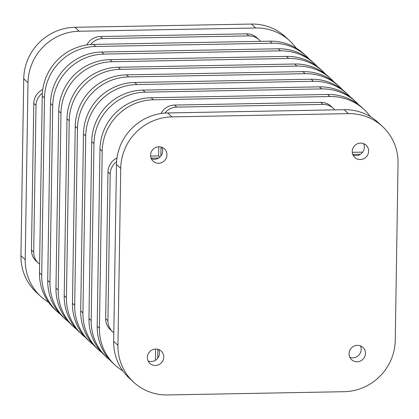 <?xml version="1.0" encoding="UTF-8"?>
<svg xmlns="http://www.w3.org/2000/svg" width="419" height="419" viewBox="0 0 419 419"><rect width="100%" height="100%" fill="white"/><g stroke="black" fill="none" stroke-linecap="round" stroke-linejoin="round"><path stroke-width="0.63" d="M148.153 361.01A8.349 8.066 132.7 0 0 159.498 353.17A8.349 8.066 132.7 0 0 158.717 349.566M163.766 357.108A8.349 8.066 -47.3 0 1 158.733 364.729A8.349 8.066 -47.3 0 1 149.908 363.393A8.349 8.066 -47.3 0 1 147.373 357.412A8.349 8.066 -47.3 0 1 152.406 349.792A8.349 8.066 -47.3 0 1 161.231 351.127A8.349 8.066 -47.3 0 1 163.766 357.108M353.013 155.077A8.349 8.066 132.7 0 0 364.362 147.237A8.349 8.066 132.7 0 0 363.582 143.633M368.631 151.175A8.349 8.066 -47.3 0 1 363.598 158.796A8.349 8.066 -47.3 0 1 354.767 157.46A8.349 8.066 -47.3 0 1 352.238 151.479A8.349 8.066 -47.3 0 1 357.271 143.858A8.349 8.066 -47.3 0 1 366.096 145.194A8.349 8.066 -47.3 0 1 368.631 151.175M349.839 357.302A8.349 8.066 132.7 0 0 361.183 349.462A8.349 8.066 132.7 0 0 360.403 345.858M365.452 353.4A8.349 8.066 -47.3 0 1 360.419 361.021A8.349 8.066 -47.3 0 1 351.593 359.685A8.349 8.066 -47.3 0 1 349.058 353.704A8.349 8.066 -47.3 0 1 354.092 346.084A8.349 8.066 -47.3 0 1 362.917 347.419A8.349 8.066 -47.3 0 1 365.452 353.4M151.327 158.785A8.349 8.066 132.7 0 0 162.677 150.945A8.349 8.066 132.7 0 0 161.896 147.347M166.945 154.883A8.349 8.066 -47.3 0 1 161.912 162.509A8.349 8.066 -47.3 0 1 153.082 161.168A8.349 8.066 -47.3 0 1 150.552 155.187A8.349 8.066 -47.3 0 1 155.585 147.567A8.349 8.066 -47.3 0 1 164.41 148.902A8.349 8.066 -47.3 0 1 166.945 154.883M31.472 250.059A15.403 14.89 132.7 0 0 35.73 260.702A15.403 14.89 132.7 0 0 36.144 261.1L38.375 263.158A15.403 14.89 -47.3 0 1 37.961 262.76A15.403 14.89 -47.3 0 1 33.703 252.118L31.472 250.059L33.771 103.446L36.003 105.504A15.403 14.89 -47.3 0 1 40.601 94.699A15.403 14.89 -47.3 0 1 42.371 93.165M90.64 44.54A15.403 14.89 -47.3 0 1 91.819 43.215A15.403 14.89 -47.3 0 1 102.587 38.579L100.356 36.516L246.576 33.829L248.807 35.887A15.403 14.89 -47.3 0 1 259.021 39.737A15.403 14.89 -47.3 0 1 259.434 40.135A15.403 14.89 -47.3 0 1 260.508 41.34M42.759 89.525A15.403 14.89 132.7 0 0 38.375 92.641A15.403 14.89 132.7 0 0 33.771 103.446M100.356 36.516A15.403 14.89 132.7 0 0 89.587 41.156A15.403 14.89 132.7 0 0 86.78 44.98M116.964 158.057A15.403 14.89 132.7 0 0 112.58 161.174A15.403 14.89 132.7 0 0 107.982 171.979L110.213 174.042L107.908 320.655L105.677 318.592A15.403 14.89 132.7 0 0 109.94 329.234A15.403 14.89 132.7 0 0 110.349 329.633L112.58 331.691A15.403 14.89 -47.3 0 1 112.172 331.298A15.403 14.89 -47.3 0 1 107.908 320.655M110.213 174.042A15.403 14.89 -47.3 0 1 114.811 163.237A15.403 14.89 -47.3 0 1 116.582 161.703M164.845 113.078A15.403 14.89 -47.3 0 1 166.024 111.753A15.403 14.89 -47.3 0 1 176.792 107.112L174.561 105.054A15.403 14.89 132.7 0 0 163.798 109.689A15.403 14.89 132.7 0 0 160.99 113.512M174.561 105.054L320.781 102.362L323.012 104.425A15.403 14.89 -47.3 0 1 333.231 108.275A15.403 14.89 -47.3 0 1 333.639 108.668A15.403 14.89 -47.3 0 1 334.718 109.872M155.428 360.277L155.606 349.043M105.677 318.592L107.982 171.979M150.578 156.036L158.639 155.889L158.78 146.818M333.231 108.275L331 106.211A15.403 14.89 132.7 0 0 320.781 102.362M352.269 152.327L362.692 152.134M113.821 332.712A15.403 14.89 -47.3 0 1 112.58 331.691M360.392 154.276L352.735 154.417M323.012 104.425L176.792 107.112M161.043 147.069L160.901 155.978M158.707 157.989L151.049 158.125M157.863 349.294L157.727 358.203M158.639 155.889L159.911 157.062M248.807 35.887L102.587 38.579M36.003 105.504L33.703 252.118M39.611 264.18A15.403 14.89 -47.3 0 1 38.375 263.158M259.021 39.737L256.789 37.679A15.403 14.89 132.7 0 0 246.576 33.829M133.53 382.112L129.267 378.174A51.354 49.625 -47.3 0 1 113.685 341.375L116.466 164.426A51.354 49.625 -47.3 0 1 167.679 112.947L344.156 109.699A51.354 49.625 -47.3 0 1 378.2 122.531L382.468 126.475A51.354 49.625 -47.3 0 1 398.05 163.269L395.269 340.218A51.354 49.625 -47.3 0 1 344.057 391.702L167.579 394.944A51.354 49.625 -47.3 0 1 133.53 382.112A51.354 49.625 -47.3 0 1 117.954 345.319L120.73 168.37A51.354 49.625 -47.3 0 1 171.947 116.885L348.425 113.643A51.354 49.625 -47.3 0 1 382.468 126.475M370.401 116.676A51.354 49.625 132.7 0 0 363.943 109.364A51.354 49.625 132.7 0 0 329.894 96.532L153.422 99.774A51.354 49.625 132.7 0 0 102.205 151.259L99.423 328.208A51.354 49.625 132.7 0 0 115.005 365.001A51.354 49.625 132.7 0 0 122.809 370.857M358.585 104.65A51.354 49.625 132.7 0 0 355.7 101.749A51.354 49.625 132.7 0 0 321.651 88.917L145.173 92.159A51.354 49.625 132.7 0 0 93.961 143.644L91.18 320.593A51.354 49.625 132.7 0 0 106.761 357.386A51.354 49.625 132.7 0 0 109.888 360.036M115.005 365.001L112.774 362.943A51.354 49.625 -47.3 0 1 97.192 326.144L99.973 149.201A51.354 49.625 -47.3 0 1 151.191 97.716L327.663 94.469A51.354 49.625 -47.3 0 1 361.712 107.301L363.943 109.364M350.342 97.04A51.354 49.625 132.7 0 0 347.451 94.134A51.354 49.625 132.7 0 0 313.407 81.302L136.929 84.544A51.354 49.625 132.7 0 0 85.712 136.028L82.936 312.977A51.354 49.625 132.7 0 0 98.512 349.771A51.354 49.625 132.7 0 0 101.639 352.421M106.761 357.386L104.53 355.328A51.354 49.625 -47.3 0 1 88.948 318.529L91.73 141.585A51.354 49.625 -47.3 0 1 142.942 90.101L319.419 86.853A51.354 49.625 -47.3 0 1 353.468 99.685L355.7 101.749M342.093 89.425A51.354 49.625 132.7 0 0 339.207 86.518A51.354 49.625 132.7 0 0 305.158 73.686L128.685 76.928A51.354 49.625 132.7 0 0 77.468 128.413L74.687 305.362A51.354 49.625 132.7 0 0 90.268 342.161A51.354 49.625 132.7 0 0 93.395 344.806M98.512 349.771L96.286 347.712A51.354 49.625 -47.3 0 1 80.705 310.914L83.481 133.97A51.354 49.625 -47.3 0 1 134.698 82.485L311.176 79.238A51.354 49.625 -47.3 0 1 345.219 92.07L347.451 94.134M333.849 81.81A51.354 49.625 132.7 0 0 330.963 78.903A51.354 49.625 132.7 0 0 296.914 66.071L120.442 69.318A51.354 49.625 132.7 0 0 69.224 120.798L66.443 297.747A51.354 49.625 132.7 0 0 82.024 334.545A51.354 49.625 132.7 0 0 85.151 337.19M90.268 342.161L88.037 340.097A51.354 49.625 -47.3 0 1 72.456 303.298L75.237 126.355A51.354 49.625 -47.3 0 1 126.454 74.87L302.927 71.623A51.354 49.625 -47.3 0 1 336.976 84.455L339.207 86.518M325.605 74.194A51.354 49.625 132.7 0 0 322.714 71.288A51.354 49.625 132.7 0 0 288.67 58.456L112.192 61.703A51.354 49.625 132.7 0 0 60.98 113.182L58.199 290.131A51.354 49.625 132.7 0 0 73.781 326.93A51.354 49.625 132.7 0 0 76.907 329.575M82.024 334.545L79.793 332.482A51.354 49.625 -47.3 0 1 64.212 295.683L66.993 118.739A51.354 49.625 -47.3 0 1 118.21 67.255L294.683 64.007A51.354 49.625 -47.3 0 1 328.732 76.839L330.963 78.903M317.361 66.579A51.354 49.625 132.7 0 0 314.47 63.672A51.354 49.625 132.7 0 0 280.426 50.84L103.949 54.088A51.354 49.625 132.7 0 0 52.731 105.567L49.955 282.516A51.354 49.625 132.7 0 0 65.532 319.315A51.354 49.625 132.7 0 0 68.658 321.96M73.781 326.93L71.549 324.866A51.354 49.625 -47.3 0 1 55.968 288.073L58.749 111.124A51.354 49.625 -47.3 0 1 109.961 59.639L286.439 56.397A51.354 49.625 -47.3 0 1 320.488 69.229L322.714 71.288M309.112 58.964A51.354 49.625 132.7 0 0 306.226 56.057A51.354 49.625 132.7 0 0 272.177 43.225L95.705 46.472A51.354 49.625 132.7 0 0 44.487 97.952L41.706 274.901A51.354 49.625 132.7 0 0 57.288 311.699A51.354 49.625 132.7 0 0 60.415 314.35M65.532 319.315L63.3 317.251A51.354 49.625 -47.3 0 1 47.724 280.458L50.5 103.509A51.354 49.625 -47.3 0 1 101.717 52.024L278.195 48.782A51.354 49.625 -47.3 0 1 312.239 61.614L314.47 63.672M57.288 311.699L55.057 309.636A51.354 49.625 -47.3 0 1 39.475 272.842L42.256 95.893A51.354 49.625 -47.3 0 1 93.474 44.409L269.946 41.167A51.354 49.625 -47.3 0 1 303.995 53.999L306.226 56.057M296.191 48.143A51.354 49.625 132.7 0 0 289.733 40.826A51.354 49.625 132.7 0 0 255.69 27.994L79.212 31.242A51.354 49.625 132.7 0 0 28 82.726L25.219 259.67A51.354 49.625 132.7 0 0 40.8 296.469A51.354 49.625 132.7 0 0 48.599 302.324M40.8 296.469L36.532 292.525A51.354 49.625 -47.3 0 1 20.95 255.731L23.731 78.782A51.354 49.625 -47.3 0 1 74.943 27.298L251.421 24.056A51.354 49.625 -47.3 0 1 285.47 36.888L289.733 40.826M39.475 272.842L41.706 274.901M47.724 280.458L49.955 282.516M55.968 288.073L58.199 290.131M64.212 295.683L66.443 297.747M72.456 303.298L74.687 305.362M80.705 310.914L82.936 312.977M88.948 318.529L91.18 320.593M97.192 326.144L99.423 328.208M20.95 255.731L25.219 259.67M251.421 24.056L255.69 27.994M269.946 41.167L272.177 43.225M278.195 48.782L280.426 50.84M286.439 56.397L288.67 58.456M294.683 64.007L296.914 66.071M302.927 71.623L305.158 73.686M311.176 79.238L313.407 81.302M319.419 86.853L321.651 88.917M327.663 94.469L329.894 96.532M344.156 109.699L348.425 113.643M42.256 95.893L44.487 97.952M50.5 103.509L52.731 105.567M58.749 111.124L60.98 113.182M66.993 118.739L69.224 120.798M75.237 126.355L77.468 128.413M83.481 133.97L85.712 136.028M91.73 141.585L93.961 143.644M99.973 149.201L102.205 151.259M23.731 78.782L28 82.726M74.943 27.298L79.212 31.242M93.474 44.409L95.705 46.472M101.717 52.024L103.949 54.088M109.961 59.639L112.192 61.703M118.21 67.255L120.442 69.318M126.454 74.87L128.685 76.928M134.698 82.485L136.929 84.544M142.942 90.101L145.173 92.159M151.191 97.716L153.422 99.774M167.679 112.947L171.947 116.885M116.466 164.426L120.73 168.37M113.685 341.375L117.954 345.319"/></g></svg>
